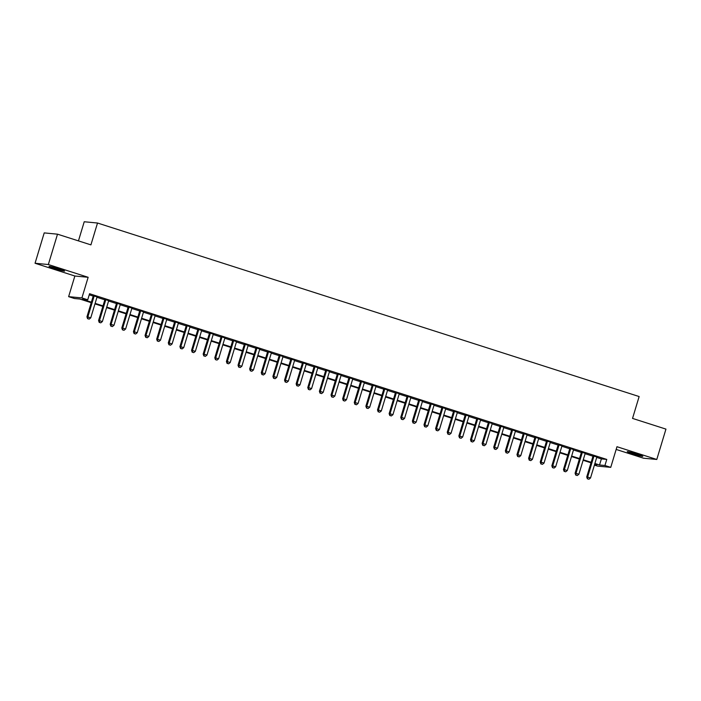 <?xml version="1.0" encoding="UTF-8"?>
<svg xmlns="http://www.w3.org/2000/svg" width="701" height="701" viewBox="0 0 701 701"><rect width="100%" height="100%" fill="white"/><g stroke="black" fill="none" stroke-linecap="round" stroke-linejoin="round"><path stroke-width="1.05" d="M54.503 268.518A8.132 0.473 -163.2 0 0 64.588 271.085A8.132 0.473 -163.2 0 0 59.103 268.956A8.132 0.473 -163.2 0 0 49.017 266.389A8.132 0.473 -163.2 0 0 54.503 268.518M632.731 453.775A8.132 0.473 -163.2 0 0 642.817 456.342A8.132 0.473 -163.2 0 0 637.332 454.213A8.132 0.473 -163.2 0 0 627.246 451.646A8.132 0.473 -163.2 0 0 632.731 453.775M91.218 302.683L79.826 299.029L74.437 298.512L68.628 296.654L81.912 297.925L87.73 299.791L82.341 299.274L91.375 302.166M74.858 276.01L88.151 277.289L48.343 264.531L57.508 234.178L44.216 232.898L35.05 263.261L74.858 276.01L68.628 296.654M78.451 240.89L84.225 221.753L97.518 223.023L639.137 396.547L632.539 418.409L665.95 429.108L656.784 459.47L616.976 446.712L610.746 467.357L597.454 466.086L594.404 465.105M616.153 449.437L643.492 458.2L656.784 459.47M48.343 264.531L35.05 263.261M97.071 296.909L93.321 295.708M108.69 300.633L104.948 299.432M120.318 304.357L116.568 303.156M131.937 308.081L128.187 306.88M143.565 311.805L139.814 310.604M155.184 315.529L151.434 314.328M166.803 319.253L163.061 318.052M178.431 322.977L174.68 321.777M190.05 326.701L186.3 325.501M201.678 330.425L197.927 329.225M213.297 334.149L209.546 332.949M224.916 337.873L221.174 336.673M236.544 341.597L232.793 340.397M248.163 345.321L244.412 344.121M259.791 349.045L256.04 347.845M271.41 352.769L267.659 351.569M283.029 356.494L279.287 355.293M294.657 360.218L290.906 359.017M306.276 363.942L302.525 362.741M317.904 367.666L314.153 366.465M329.523 371.39L325.772 370.181M341.142 375.114L337.4 373.905M352.769 378.829L349.019 377.629M364.389 382.553L360.638 381.353M376.016 386.277L372.266 385.077M387.635 390.001L383.885 388.801M399.255 393.725L395.513 392.525M410.882 397.449L407.132 396.249M422.501 401.174L418.751 399.973M434.129 404.898L430.379 403.697M445.748 408.622L441.998 407.421M457.367 412.346L453.626 411.145M468.995 416.07L465.245 414.869M480.614 419.794L476.873 418.593M492.242 423.518L488.492 422.317M503.861 427.242L500.111 426.042M515.48 430.966L511.739 429.766M527.108 434.69L523.358 433.49M538.727 438.414L534.986 437.214M550.355 442.138L546.605 440.938M561.974 445.862L558.224 444.662M573.593 449.586L569.852 448.386M585.221 453.31L581.471 452.11M596.726 457.42L601.379 458.91L606.768 459.427L89.562 293.719L87.73 299.791M89.229 294.823L93.207 296.094M96.957 297.294L104.826 299.818M108.576 301.018L116.454 303.542M120.195 304.742L128.073 307.266M131.823 308.466L139.692 310.99M143.442 312.19L151.32 314.714M155.07 315.914L162.939 318.438M166.689 319.638L174.567 322.162M178.308 323.363L186.186 325.886M189.936 327.087L197.805 329.61M201.555 330.811L209.433 333.334M213.183 334.535L221.052 337.058M224.802 338.259L232.679 340.782M236.421 341.983L244.298 344.506M248.049 345.707L255.926 348.231M259.668 349.431L267.545 351.955M271.296 353.155L279.164 355.679M282.915 356.879L290.792 359.403M294.534 360.603L302.411 363.127M306.162 364.327L314.039 366.851M317.781 368.051L325.658 370.575M329.409 371.775L337.277 374.299M341.028 375.499L348.905 378.014M352.656 379.223L360.524 381.738M364.275 382.948L372.152 385.462M375.894 386.663L383.771 389.186M387.522 390.387L395.39 392.91M399.141 394.111L407.018 396.635M410.768 397.835L418.637 400.359M422.388 401.559L430.265 404.083M434.007 405.283L441.884 407.807M445.634 409.007L453.503 411.531M457.254 412.731L465.131 415.255M468.881 416.455L476.75 418.979M480.5 420.179L488.378 422.703M492.12 423.903L499.997 426.427M503.747 427.628L511.616 430.151M515.366 431.352L523.244 433.875M526.994 435.076L534.863 437.599M538.613 438.8L546.491 441.323M550.232 442.524L558.11 445.047M561.86 446.248L569.729 448.771M573.479 449.972L581.357 452.495M585.107 453.696L592.976 456.22M596.84 457.034L593.099 455.834M88.151 277.289L81.912 297.925M606.768 459.427L604.937 465.499L610.746 467.357M57.508 234.178L90.92 244.877L97.518 223.023M594.588 464.509L597.033 464.737L594.737 464.001M590.987 462.8L583.118 460.277M579.368 459.076L571.49 456.553M567.749 455.352L559.871 452.837M556.121 451.628L548.243 449.113M544.502 447.904L536.624 445.389M532.874 444.189L525.005 441.665M521.255 440.465L513.377 437.941M509.627 436.741L501.758 434.217M498.008 433.016L490.13 430.493M486.389 429.292L478.511 426.769M474.761 425.568L466.892 423.045M463.142 421.844L455.264 419.321M451.514 418.12L443.645 415.597M439.895 414.396L432.018 411.873M428.276 410.672L420.398 408.148M416.648 406.948L408.779 404.424M405.029 403.224L397.152 400.7M393.401 399.5L385.532 396.976M381.782 395.776L373.905 393.252M370.163 392.052L362.286 389.528M358.535 388.328L350.666 385.804M346.916 384.604L339.039 382.08M335.288 380.88L327.42 378.356M323.669 377.156L315.792 374.632M312.05 373.431L304.173 370.908M300.422 369.707L292.554 367.184M288.803 365.983L280.926 363.46M277.175 362.259L269.307 359.736M265.556 358.535L257.679 356.012M253.937 354.811L246.06 352.296M242.309 351.087L234.441 348.572M230.69 347.363L222.813 344.848M219.062 343.648L211.194 341.124M207.443 339.924L199.566 337.4M195.824 336.2L187.947 333.676M184.197 332.476L176.328 329.952M172.577 328.751L164.7 326.228M160.95 325.027L153.081 322.504M149.331 321.303L141.453 318.78M137.711 317.579L129.834 315.056M126.084 313.855L118.206 311.332M114.465 310.131L106.587 307.608M102.837 306.407L94.968 303.884M594.895 463.492L599.548 464.982L604.937 465.499M95.117 303.367L102.994 305.89M106.745 307.091L114.614 309.614M118.364 310.815L126.241 313.338M129.992 314.539L137.86 317.062M141.611 318.263L149.488 320.786M153.23 321.987L161.107 324.51M164.858 325.711L172.726 328.234M176.477 329.435L184.354 331.959M188.105 333.159L195.973 335.683M199.724 336.883L207.601 339.407M211.343 340.607L219.22 343.131M222.971 344.331L230.848 346.855M234.59 348.055L242.467 350.579M246.217 351.779L254.086 354.303M257.837 355.503L265.714 358.027M269.456 359.227L277.333 361.751M281.083 362.952L288.961 365.475M292.703 366.676L300.58 369.199M304.33 370.4L312.199 372.914M315.949 374.124L323.827 376.639M327.577 377.839L335.446 380.363M339.196 381.563L347.074 384.087M350.815 385.287L358.693 387.811M362.443 389.011L370.312 391.535M374.062 392.735L381.94 395.259M385.69 396.459L393.559 398.983M397.309 400.183L405.187 402.707M408.928 403.907L416.806 406.431M420.556 407.631L428.425 410.155M432.175 411.356L440.053 413.879M443.803 415.08L451.672 417.603M455.422 418.804L463.3 421.327M467.041 422.528L474.919 425.051M478.669 426.252L486.538 428.775M490.288 429.976L498.166 432.499M501.916 433.7L509.785 436.224M513.535 437.424L521.413 439.948M525.154 441.148L533.032 443.672M536.782 444.872L544.651 447.396M548.401 448.596L556.279 451.12M560.029 452.32L567.898 454.844M571.648 456.044L579.525 458.568M583.267 459.768L591.145 462.292M601.379 458.91L599.548 464.982M593.151 455.65L586.719 476.96L587.613 477.048L593.992 455.913M587.736 478.879L588.901 479.247L587.736 478.879L587.613 477.048L590.522 477.977L596.902 456.85M586.719 476.96L587.377 478.844M588.901 479.247L590.522 477.977M581.523 451.926L575.092 473.236L575.994 473.324L582.373 452.198M576.117 475.155L577.282 475.523L576.117 475.155L575.994 473.324L578.895 474.253L585.274 453.126M575.092 473.236L575.758 475.12M577.282 475.523L578.895 474.253M569.904 448.202L563.473 469.512L564.366 469.6L570.745 448.474M564.498 471.431L565.654 471.799L564.498 471.431L564.366 469.6L567.275 470.529L573.655 449.402M563.473 469.512L564.139 471.396M565.654 471.799L567.275 470.529M558.285 444.478L551.845 465.788L552.747 465.876L559.126 444.749M552.87 467.707L554.035 468.075L552.87 467.707L552.747 465.876L555.648 466.805L562.027 445.678M551.845 465.788L552.511 467.672M554.035 468.075L555.648 466.805M546.657 440.754L540.226 462.064L541.119 462.152L547.499 441.025M541.251 463.983L542.408 464.351L541.251 463.983L541.119 462.152L544.029 463.081L550.408 441.954M540.226 462.064L540.892 463.948M542.408 464.351L544.029 463.081M535.038 437.03L528.607 458.34L529.5 458.428L535.879 437.301M529.623 460.259L530.788 460.627L529.623 460.259L529.5 458.428L532.409 459.357L538.789 438.23M528.607 458.34L529.264 460.224M530.788 460.627L532.409 459.357M523.41 433.306L516.979 454.616L517.881 454.704L524.26 433.577M518.004 456.535L519.169 456.903L518.004 456.535L517.881 454.704L520.782 455.632L527.161 434.506M516.979 454.616L517.645 456.5M519.169 456.903L520.782 455.632M511.791 429.582L505.36 450.892L506.253 450.98L512.633 429.853M506.385 452.811L507.542 453.188L506.385 452.811L506.253 450.98L509.163 451.908L515.542 430.782M505.36 450.892L506.026 452.776M507.542 453.188L509.163 451.908M500.172 425.857L493.732 447.168L494.634 447.256L501.013 426.129M494.757 449.087L495.922 449.464L494.757 449.087L494.634 447.256L497.535 448.184L503.914 427.058M493.732 447.168L494.398 449.052M495.922 449.464L497.535 448.184M488.544 422.133L482.113 443.444L483.007 443.531L489.386 422.405M483.138 445.363L484.295 445.74L483.138 445.363L483.007 443.531L485.916 444.46L492.295 423.334M482.113 443.444L482.779 445.328M484.295 445.74L485.916 444.46M476.925 418.409L470.494 439.72L471.387 439.807L477.767 418.681M471.51 441.639L472.676 442.016L471.51 441.639L471.387 439.807L474.297 440.736L480.676 419.61M470.494 439.72L471.151 441.604M472.676 442.016L474.297 440.736M465.298 414.685L458.866 435.996L459.768 436.083L466.147 414.957M459.891 437.915L461.056 438.291L459.891 437.915L459.768 436.083L462.669 437.012L469.048 415.886M458.866 435.996L459.532 437.88M461.056 438.291L462.669 437.012M453.678 410.961L447.247 432.272L448.141 432.359L454.52 411.233M448.272 434.191L449.429 434.567L448.272 434.191L448.141 432.359L451.05 433.288L457.429 412.162M447.247 432.272L447.913 434.156M449.429 434.567L451.05 433.288M442.059 407.237L435.619 428.548L436.521 428.635L442.901 407.509M436.644 430.467L437.81 430.843L436.644 430.467L436.521 428.635L439.422 429.564L445.801 408.438M435.619 428.548L436.285 430.432M437.81 430.843L439.422 429.564M430.432 403.513L424 424.824L424.894 424.911L431.273 403.785M425.025 426.743L426.182 427.119L425.025 426.743L424.894 424.911L427.803 425.84L434.182 404.714M424 424.824L424.666 426.707M426.182 427.119L427.803 425.84M418.812 399.789L412.372 421.099L413.275 421.187L419.654 400.061M413.397 423.018L414.563 423.395L413.397 423.018L413.275 421.187L416.184 422.116L422.563 400.99M412.372 421.099L413.038 422.983M414.563 423.395L416.184 422.116M407.185 396.065L400.753 417.375L401.655 417.463L408.035 396.337M401.778 419.294L402.944 419.671L401.778 419.294L401.655 417.463L404.556 418.401L410.935 397.265M400.753 417.375L401.419 419.259M402.944 419.671L404.556 418.401M395.566 392.341L389.134 413.651L390.028 413.739L396.407 392.613M390.159 415.57L391.316 415.947L390.159 415.57L390.028 413.739L392.937 414.677L399.316 393.541M389.134 413.651L389.8 415.535M391.316 415.947L392.937 414.677M383.946 388.617L377.506 409.936L378.409 410.015L384.788 388.889M378.531 411.846L379.697 412.223L378.531 411.846L378.409 410.015L381.309 410.952L387.688 389.817M377.506 409.936L378.172 411.811M379.697 412.223L381.309 410.952M372.319 384.893L365.887 406.212L366.781 406.291L373.16 385.164M366.912 408.122L368.069 408.499L366.912 408.122L366.781 406.291L369.69 407.228L376.069 386.093M365.887 406.212L366.553 408.096M368.069 408.499L369.69 407.228M360.7 381.169L354.259 402.488L355.162 402.567L361.541 381.44M355.284 404.398L356.45 404.775L355.284 404.398L355.162 402.567L358.071 403.504L364.45 382.369M354.259 402.488L354.925 404.372M356.45 404.775L358.071 403.504M349.072 377.445L342.64 398.764L343.543 398.843L349.922 377.716M343.665 400.683L344.831 401.051L343.665 400.683L343.543 398.843L346.443 399.78L352.822 378.645M342.64 398.764L343.306 400.648M344.831 401.051L346.443 399.78M337.453 373.721L331.021 395.04L331.915 395.119L338.294 373.992M332.037 396.959L333.203 397.327L332.037 396.959L331.915 395.119L334.824 396.056L341.203 374.93M331.021 395.04L331.687 396.924M333.203 397.327L334.824 396.056M325.834 370.005L319.393 391.316L320.296 391.403L326.675 370.268M320.418 393.235L321.584 393.603L320.418 393.235L320.296 391.403L323.196 392.332L329.575 371.206M319.393 391.316L320.059 393.2M321.584 393.603L323.196 392.332M314.206 366.281L307.774 387.592L308.668 387.679L315.047 366.544M308.799 389.511L309.956 389.879L308.799 389.511L308.668 387.679L311.577 388.608L317.956 367.482M307.774 387.592L308.44 389.476M309.956 389.879L311.577 388.608M302.587 362.557L296.146 383.868L297.049 383.955L303.428 362.82M297.171 385.787L298.337 386.155L297.171 385.787L297.049 383.955L299.958 384.884L306.337 363.758M296.146 383.868L296.812 385.752M298.337 386.155L299.958 384.884M290.959 358.833L284.527 380.144L285.43 380.231L291.809 359.096M285.552 382.063L286.718 382.431L285.552 382.063L285.43 380.231L288.33 381.16L294.709 360.034M284.527 380.144L285.193 382.027M286.718 382.431L288.33 381.16M279.34 355.109L272.908 376.419L273.802 376.507L280.181 355.372M273.925 378.338L275.09 378.706L273.925 378.338L273.802 376.507L276.711 377.436L283.09 356.31M272.908 376.419L273.565 378.303M275.09 378.706L276.711 377.436M267.721 351.385L261.28 372.695L262.183 372.783L268.562 351.657M262.305 374.614L263.471 374.982L262.305 374.614L262.183 372.783L265.083 373.712L271.462 352.585M261.28 372.695L261.946 374.579M263.471 374.982L265.083 373.712M256.093 347.661L249.661 368.971L250.555 369.059L256.934 347.933M250.686 370.89L251.843 371.258L250.686 370.89L250.555 369.059L253.464 369.988L259.843 348.861M249.661 368.971L250.327 370.855M251.843 371.258L253.464 369.988M244.474 343.937L238.033 365.247L238.936 365.335L245.315 344.209M239.059 367.166L240.224 367.534L239.059 367.166L238.936 365.335L241.845 366.264L248.224 345.137M238.033 365.247L238.699 367.131M240.224 367.534L241.845 366.264M232.846 340.213L226.414 361.523L227.317 361.611L233.696 340.484M227.439 363.442L228.605 363.81L227.439 363.442L227.317 361.611L230.217 362.54L236.596 341.413M226.414 361.523L227.08 363.407M228.605 363.81L230.217 362.54M221.227 336.489L214.795 357.799L215.689 357.887L222.068 336.76M215.812 359.718L216.977 360.086L215.812 359.718L215.689 357.887L218.598 358.816L224.977 337.689M214.795 357.799L215.452 359.683M216.977 360.086L218.598 358.816M209.608 332.765L203.167 354.075L204.07 354.163L210.449 333.036M204.193 355.994L205.358 356.362L204.193 355.994L204.07 354.163L206.97 355.092L213.349 333.965M203.167 354.075L203.833 355.959M205.358 356.362L206.97 355.092M197.98 329.041L191.548 350.351L192.442 350.439L198.821 329.312M192.573 352.27L193.73 352.638L192.573 352.27L192.442 350.439L195.351 351.367L201.73 330.241M191.548 350.351L192.214 352.235M193.73 352.638L195.351 351.367M186.361 325.317L179.92 346.627L180.823 346.715L187.202 325.588M180.946 348.546L182.111 348.923L180.946 348.546L180.823 346.715L183.723 347.643L190.102 326.517M179.92 346.627L180.586 348.511M182.111 348.923L183.723 347.643M174.733 321.593L168.301 342.903L169.195 342.991L175.574 321.864M169.327 344.822L170.483 345.199L169.327 344.822L169.195 342.991L172.104 343.919L178.483 322.793M168.301 342.903L168.967 344.787M170.483 345.199L172.104 343.919M163.114 317.868L156.682 339.179L157.576 339.266L163.955 318.14M157.699 341.098L158.864 341.475L157.699 341.098L157.576 339.266L160.485 340.195L166.864 319.069M156.682 339.179L157.339 341.063M158.864 341.475L160.485 340.195M151.495 314.144L145.054 335.455L145.957 335.542L152.336 314.416M146.08 337.374L147.245 337.751L146.08 337.374L145.957 335.542L148.857 336.471L155.236 315.345M145.054 335.455L145.72 337.339M147.245 337.751L148.857 336.471M139.867 310.42L133.435 331.731L134.329 331.818L140.708 310.692M134.461 333.65L135.617 334.026L134.461 333.65L134.329 331.818L137.238 332.747L143.617 311.621M133.435 331.731L134.101 333.615M135.617 334.026L137.238 332.747M128.248 306.696L121.808 328.007L122.71 328.094L129.089 306.968M122.833 329.926L123.998 330.302L122.833 329.926L122.71 328.094L125.61 329.023L131.99 307.897M121.808 328.007L122.473 329.891M123.998 330.302L125.61 329.023M116.62 302.972L110.188 324.283L111.082 324.37L117.461 303.244M111.214 326.202L112.37 326.578L111.214 326.202L111.082 324.37L113.991 325.299L120.37 304.173M110.188 324.283L110.854 326.167M112.37 326.578L113.991 325.299M105.001 299.248L98.569 320.559L99.463 320.646L105.842 299.52M99.586 322.478L100.751 322.854L99.586 322.478L99.463 320.646L102.372 321.575L108.751 300.449M98.569 320.559L99.227 322.442M100.751 322.854L102.372 321.575M93.382 295.524L86.942 316.834L87.844 316.922L94.223 295.796M87.967 318.753L89.132 319.13L87.967 318.753L87.844 316.922L90.744 317.86L97.124 296.725M86.942 316.834L87.607 318.718M89.132 319.13L90.744 317.86"/></g></svg>
